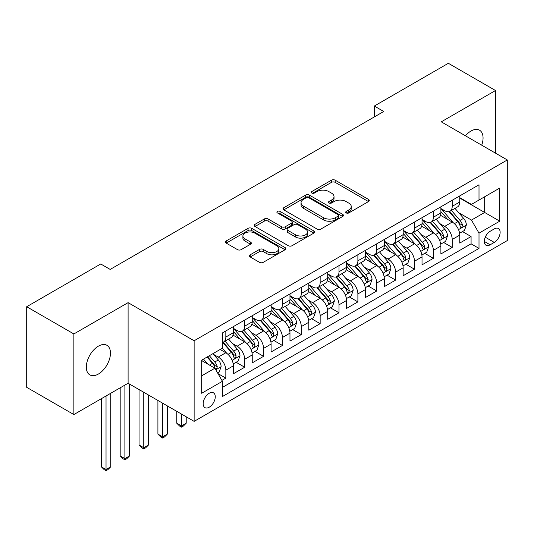 <?xml version="1.0" encoding="UTF-8"?>
<svg xmlns="http://www.w3.org/2000/svg" width="534" height="534" viewBox="0 0 534 534"><rect width="100%" height="100%" fill="white"/><g stroke="black" fill="none" stroke-linecap="round" stroke-linejoin="round"><path stroke-width="0.8" d="M346.239 212.926A1.836 1.061 0 0 0 348.836 212.926L368.507 201.565A2.617 1.515 0 0 0 369.274 200.497A2.617 1.515 0 0 0 368.507 199.429L335.178 180.185A2.617 1.515 0 0 0 331.474 180.185L311.796 191.539A1.836 1.061 0 0 0 311.262 192.293A1.836 1.061 0 0 0 311.796 193.041A1.836 1.061 0 0 0 314.392 193.041L316.936 191.566A8.377 4.839 0 0 1 328.79 191.566L331.567 193.174A8.377 4.839 0 0 1 334.024 196.592A8.377 4.839 0 0 1 331.567 200.016L329.017 201.485A1.836 1.061 0 0 0 328.483 202.232A1.836 1.061 0 0 0 329.017 202.98A1.836 1.061 0 0 0 331.614 202.98L334.157 201.512A8.377 4.839 0 0 1 346.012 201.512L348.789 203.114A8.377 4.839 0 0 1 351.245 206.538A8.377 4.839 0 0 1 348.789 209.955L346.239 211.431A1.836 1.061 0 0 0 345.705 212.178A1.836 1.061 0 0 0 346.239 212.926L346.239 211.431M98.389 374.04A17.075 9.859 120 0 0 109.543 358.995A17.075 9.859 120 0 0 106.927 345.311A17.075 9.859 120 0 0 98.389 346.159A17.075 9.859 120 0 0 87.236 361.204A17.075 9.859 120 0 0 89.852 374.888A17.075 9.859 120 0 0 98.389 374.04M481.715 145.188A17.075 9.859 120 0 0 479.519 130.196A17.075 9.859 120 0 0 470.981 131.044A17.075 9.859 120 0 0 465.441 135.79M209.221 407.208A8.537 4.926 120 0 0 214.802 399.686A8.537 4.926 120 0 0 213.493 392.844A8.537 4.926 120 0 0 209.221 393.264A8.537 4.926 120 0 0 203.648 400.787A8.537 4.926 120 0 0 204.956 407.629A8.537 4.926 120 0 0 209.221 407.208M250.179 254.805A2.617 1.515 0 0 0 249.411 255.879A2.617 1.515 0 0 0 250.179 256.947L259.531 262.348A2.617 1.515 0 0 0 263.235 262.348L285.089 249.732A2.617 1.515 0 0 0 285.85 248.657A2.617 1.515 0 0 0 285.089 247.589L251.754 228.345A2.617 1.515 0 0 0 248.05 228.345L226.202 240.961A2.617 1.515 0 0 0 225.435 242.029A2.617 1.515 0 0 0 226.202 243.103L237.496 249.625A2.617 1.515 0 0 0 241.201 249.625L250.553 244.225A2.617 1.515 0 0 0 251.32 243.157A2.617 1.515 0 0 0 250.553 242.082L244.946 238.852A7.002 4.045 0 0 1 242.897 235.988A7.002 4.045 0 0 1 247.222 232.257A7.002 4.045 0 0 1 254.858 233.131L276.799 245.8A7.002 4.045 0 0 1 278.848 248.657A7.002 4.045 0 0 1 274.529 252.395A7.002 4.045 0 0 1 266.893 251.521L263.235 249.405A2.617 1.515 0 0 0 259.531 249.405L250.179 254.805L250.179 256.947M128.1 302.644L73.866 333.957L26.7 306.73L26.7 387.33L73.866 414.558L128.1 383.245L194.129 421.366L194.129 340.765L128.1 302.644L128.1 383.245M495.512 153.151L495.512 90.52L441.271 121.839L507.3 159.96L194.129 340.765M495.512 90.52L448.346 63.292L374.301 106.046L374.301 116.933M26.7 306.73L100.746 263.976L110.178 269.423L383.732 111.486L374.301 106.046M317.123 229.093A2.617 1.515 0 0 0 320.827 229.093L342.674 216.477A2.617 1.515 0 0 0 343.442 215.409A2.617 1.515 0 0 0 342.674 214.341L309.346 195.097A2.617 1.515 0 0 0 305.642 195.097L283.788 207.713A2.617 1.515 0 0 0 283.02 208.781A2.617 1.515 0 0 0 283.788 209.849L317.123 229.093M278.134 213.32A1.836 1.061 0 0 1 279.996 213.58L279.996 211.404L313.879 230.968A2.617 1.515 0 0 1 314.646 232.036A2.617 1.515 0 0 1 313.879 233.104L292.031 245.72A2.617 1.515 0 0 1 288.327 245.72L254.992 226.476L254.992 224.34A2.617 1.515 0 0 0 254.231 225.408A2.617 1.515 0 0 0 254.992 226.476M254.992 224.34L264.343 218.94A2.617 1.515 0 0 1 268.048 218.94L281.565 226.743A2.617 1.515 0 0 0 285.269 226.743L291.477 223.159A2.617 1.515 0 0 0 292.245 222.091A2.617 1.515 0 0 0 291.477 221.023L277.4 212.899A1.836 1.061 0 0 1 276.866 212.152A1.836 1.061 0 0 1 277.994 211.17A1.836 1.061 0 0 1 279.996 211.404M221.91 380.382L225.829 378.125L217.999 373.606M213.54 354.369L218.279 357.106A10.673 6.161 60 0 1 225.829 370.175L233.371 365.817L233.371 373.767L244.692 367.232L236.108 362.279M232.41 343.475L237.143 346.212A10.673 6.161 60 0 1 244.692 359.282L252.235 354.923L252.235 362.873L263.556 356.338L254.972 351.385M251.274 332.582L256.013 335.319A10.673 6.161 60 0 1 263.556 348.388L271.105 344.029L271.105 351.986L282.426 345.451L273.842 340.492M270.137 321.695L274.877 324.425A10.673 6.161 60 0 1 282.426 337.495L289.969 333.143L289.969 341.092L301.289 334.558L292.705 329.598M289.007 310.801L293.74 313.538A10.673 6.161 60 0 1 301.289 326.608L308.832 322.249L308.832 330.199L320.153 323.664L311.569 318.711M307.871 299.908L312.61 302.644A10.673 6.161 60 0 1 320.153 315.714L327.702 311.355L327.702 319.305L339.017 312.77L330.433 307.818M326.735 289.014L331.474 291.751A10.673 6.161 60 0 1 339.017 304.821L346.566 300.462L346.566 308.418L357.887 301.884L349.303 296.924M345.605 278.127L350.337 280.857A10.673 6.161 60 0 1 357.887 293.927L365.43 289.575L365.43 297.525L376.75 290.99L368.166 286.03M364.468 267.234L369.201 269.97A10.673 6.161 60 0 1 376.75 283.04L384.3 278.681L384.3 286.631L395.614 280.096L387.03 275.143M383.332 256.34L388.071 259.077A10.673 6.161 60 0 1 395.614 272.146L403.163 267.788L403.163 275.738L414.484 269.203L405.9 264.25M402.195 245.446L406.935 248.183A10.673 6.161 60 0 1 414.484 261.253L422.027 256.894L422.027 264.851L433.348 258.316L424.764 253.356M421.066 234.559L425.798 237.29A10.673 6.161 60 0 1 433.348 250.359L440.89 246.007L440.89 253.957L452.211 247.422L452.211 239.472A10.673 6.161 -120 0 0 444.668 226.403L439.929 223.666M443.627 242.463L452.211 247.422M233.371 365.817A10.673 6.161 -120 0 0 225.829 352.747L220.168 349.476M252.235 354.923A10.673 6.161 -120 0 0 244.692 341.853L233.024 335.118M271.105 344.029A10.673 6.161 -120 0 0 263.556 330.96L251.888 324.225M289.969 333.143A10.673 6.161 -120 0 0 282.426 320.073L270.758 313.331M308.832 322.249A10.673 6.161 -120 0 0 301.289 309.179L289.622 302.444M327.702 311.355A10.673 6.161 -120 0 0 320.153 298.286L308.485 291.551M346.566 300.462A10.673 6.161 -120 0 0 339.017 287.392L327.355 280.657M365.43 289.575A10.673 6.161 -120 0 0 357.887 276.505L346.219 269.763M384.3 278.681A10.673 6.161 -120 0 0 376.75 265.612L365.082 258.877M403.163 267.788A10.673 6.161 -120 0 0 395.614 254.718L383.946 247.983M422.027 256.894A10.673 6.161 -120 0 0 414.484 243.824L402.816 237.089M440.89 246.007A10.673 6.161 -120 0 0 433.348 232.937L421.68 226.196M494.284 228.906L490.132 231.302A8.27 4.773 120 0 0 484.732 238.591A8.27 4.773 120 0 0 486 245.219A8.27 4.773 120 0 0 490.132 244.806L494.284 242.409A8.27 4.773 120 0 0 499.684 235.12A8.27 4.773 120 0 0 498.416 228.492A8.27 4.773 120 0 0 494.284 228.906M194.129 421.366L507.3 240.56L507.3 159.96M201.678 375.836L214.882 368.213L222.431 381.283L222.431 396.535L479.005 248.403L479.005 233.151L471.455 220.081L458.793 212.772M222.431 381.283L201.678 393.264L201.678 360.15L222.431 348.168L222.431 332.922L479.005 184.791L479.005 200.043L499.751 188.061L499.751 221.169L479.005 233.151M233.371 328.35L237.143 330.526A10.673 6.161 60 0 0 242.483 331.053L250.025 326.695A10.673 6.161 -120 0 0 252.235 321.815L252.235 315.714M252.235 317.456L256.013 319.632A10.673 6.161 60 0 0 261.346 320.16L268.896 315.808A10.673 6.161 -120 0 0 271.105 310.921L271.105 304.821M271.105 306.563L274.877 308.745A10.673 6.161 60 0 0 280.21 309.273L287.759 304.914A10.673 6.161 -120 0 0 289.969 300.028L289.969 293.927M289.969 295.669L293.74 297.852A10.673 6.161 60 0 0 299.08 298.379L306.623 294.02A10.673 6.161 -120 0 0 308.832 289.134L308.832 283.04M308.832 284.782L312.61 286.958A10.673 6.161 60 0 0 317.944 287.486L325.486 283.127A10.673 6.161 -120 0 0 327.702 278.247L327.702 272.146M327.702 273.889L331.474 276.065A10.673 6.161 60 0 0 336.807 276.592L344.357 272.24A10.673 6.161 -120 0 0 346.566 267.354L346.566 261.253M346.566 262.995L350.337 265.178A10.673 6.161 60 0 0 355.677 265.705L363.22 261.346A10.673 6.161 -120 0 0 365.43 256.46L365.43 250.359M365.43 252.101L369.201 254.284A10.673 6.161 60 0 0 374.541 254.811L382.084 250.453A10.673 6.161 -120 0 0 384.3 245.567L384.3 239.472M384.3 241.214L388.071 243.391A10.673 6.161 60 0 0 393.404 243.918L400.954 239.566A10.673 6.161 -120 0 0 403.163 234.68L403.163 228.579M403.163 230.321L406.935 232.497A10.673 6.161 60 0 0 412.268 233.024L419.817 228.672A10.673 6.161 -120 0 0 422.027 223.786L422.027 217.685M422.027 219.427L425.798 221.61A10.673 6.161 60 0 0 431.138 222.137L438.681 217.779A10.673 6.161 -120 0 0 440.89 212.892L440.89 206.792M222.431 387.384L471.081 243.824L471.081 236.529L459.761 243.063L459.761 235.114A10.673 6.161 -120 0 0 452.211 222.044L440.543 215.309M440.89 208.534L444.668 210.716A10.673 6.161 -120 0 0 450.002 211.244A10.673 6.161 -120 0 0 452.211 206.358L452.211 200.257M450.002 211.244L457.551 206.885A10.673 6.161 -120 0 0 459.761 201.999L459.761 195.905M225.829 330.96L225.829 337.061A10.673 6.161 60 0 1 223.612 341.947A10.673 6.161 60 0 1 222.431 342.381M223.612 341.947L231.162 337.588A10.673 6.161 -120 0 0 233.371 332.702L233.371 326.608M244.692 320.066L244.692 326.167A10.673 6.161 60 0 1 242.483 331.053M263.556 309.179L263.556 315.28A10.673 6.161 60 0 1 261.346 320.16M282.426 298.286L282.426 304.387A10.673 6.161 60 0 1 280.21 309.273M301.289 287.392L301.289 293.493A10.673 6.161 60 0 1 299.08 298.379M320.153 276.499L320.153 282.599A10.673 6.161 60 0 1 317.944 287.486M339.017 265.612L339.017 271.713A10.673 6.161 60 0 1 336.807 276.592M357.887 254.718L357.887 260.819A10.673 6.161 60 0 1 355.677 265.705M376.75 243.824L376.75 249.925A10.673 6.161 60 0 1 374.541 254.811M395.614 232.931L395.614 239.032A10.673 6.161 60 0 1 393.404 243.918M414.484 222.044L414.484 228.145A10.673 6.161 60 0 1 412.268 233.024M433.348 211.15L433.348 217.251A10.673 6.161 60 0 1 431.138 222.137M433.348 250.359L433.348 258.316M414.484 261.253L414.484 269.203M395.614 272.146L395.614 280.096M376.75 283.04L376.75 290.99M357.887 293.927L357.887 301.884M339.017 304.821L339.017 312.77M320.153 315.714L320.153 323.664M301.289 326.608L301.289 334.558M282.426 337.495L282.426 345.451M263.556 348.388L263.556 356.338M244.692 359.282L244.692 367.232M225.829 370.175L225.829 378.125M214.882 368.213L201.678 360.59M471.455 220.081L484.658 212.459L484.658 196.772L499.751 188.061M459.761 198.081L499.751 221.169M459.761 197.647L471.455 204.395L479.005 200.043M73.866 333.957L73.866 414.558M462.497 231.576L471.081 236.529M471.081 243.824L479.005 248.403M346.973 213.186L348.789 212.138A8.377 4.839 0 0 0 351.245 208.714L351.245 206.538M334.024 196.592L334.024 198.775A8.377 4.839 0 0 1 331.567 202.192L329.752 203.24M368.473 201.585L335.178 182.361A2.617 1.515 0 0 0 331.474 182.361L312.53 193.295M342.641 216.497L309.346 197.273A2.617 1.515 0 0 0 305.642 197.273L283.828 209.869M338.049 216.157A1.836 1.061 0 0 0 338.583 215.409A1.836 1.061 0 0 0 338.049 214.661L308.792 197.767A1.836 1.061 0 0 0 306.196 197.767L303.512 199.322A8.377 4.839 0 0 0 301.056 202.74A8.377 4.839 0 0 0 303.512 206.164L323.511 217.712A8.377 4.839 0 0 0 335.359 217.712L338.049 216.157L338.049 218.339A1.836 1.061 0 0 0 338.583 217.592L338.583 215.409M301.056 202.74L301.056 204.922A8.377 4.839 0 0 0 303.512 208.34L303.512 206.164M338.049 218.339L335.359 219.888A8.377 4.839 0 0 1 323.511 219.888L303.512 208.34M255.032 226.496L264.343 221.116L264.343 218.94M292.245 222.091L292.245 224.273A2.617 1.515 0 0 1 291.477 225.341L285.269 228.919A2.617 1.515 0 0 1 281.565 228.919L268.048 221.116A2.617 1.515 0 0 0 264.343 221.116M279.996 213.58L313.845 233.124M295.596 234.84A7.002 4.045 0 0 0 303.232 235.721A7.002 4.045 0 0 0 307.551 231.983A7.002 4.045 0 0 0 305.501 229.119L297.772 224.66A2.617 1.515 0 0 0 294.067 224.66L287.866 228.238A2.617 1.515 0 0 0 287.098 229.306A2.617 1.515 0 0 0 287.866 230.381L295.596 234.84L295.596 237.023A7.002 4.045 0 0 0 303.232 237.897A7.002 4.045 0 0 0 307.551 234.159L307.551 231.983M287.098 229.306L287.098 231.489A2.617 1.515 0 0 0 287.866 232.557L287.866 230.381M295.596 237.023L287.866 232.557M278.848 248.657L278.848 250.84A7.002 4.045 0 0 1 274.529 254.578A7.002 4.045 0 0 1 266.893 253.697L263.235 251.587A2.617 1.515 0 0 0 259.531 251.587L250.212 256.967M242.897 235.988L242.897 238.171A7.002 4.045 0 0 0 244.946 241.028L244.946 238.852M250.513 244.245L244.946 241.028M285.049 249.752L251.754 230.528A2.617 1.515 0 0 0 248.05 230.528L226.236 243.124M459.6 233.245L464.473 230.428L466.362 224.981A7.069 4.085 -120 0 0 463.605 218.346L454.988 208.367M453.259 222.731L443.04 210.897A20.412 11.781 -120 0 0 440.89 208.654M447.652 219.414L441.938 212.792A16.941 9.779 -120 0 0 440.89 211.651M449.041 211.624L457.758 221.723A7.069 4.085 60 0 1 460.281 226.59L460.795 227.431L461.75 227.297L462.544 225.281A7.069 4.085 -120 0 0 460.021 220.415L451.404 210.436M449.555 211.464L458.92 222.311A3.605 2.083 60 0 1 459.827 223.719L462.544 225.281M440.737 244.138L445.61 241.321L447.492 235.874A7.069 4.085 -120 0 0 444.742 229.24L436.124 219.254M434.396 233.625L424.176 221.79A20.412 11.781 -120 0 0 422.027 219.547M428.789 230.301L423.068 223.686A16.941 9.779 -120 0 0 422.027 222.544M430.177 222.518L438.895 232.61A7.069 4.085 60 0 1 441.418 237.483L441.932 238.324L442.886 238.184L443.681 236.175A7.069 4.085 -120 0 0 441.157 231.309L432.54 221.323M430.691 222.351L440.056 233.198A3.605 2.083 60 0 1 440.964 234.606L443.681 236.175M421.867 255.025L426.746 252.215L428.628 246.768A7.069 4.085 -120 0 0 425.878 240.126L417.254 230.147M415.532 244.519L405.306 232.684A20.412 11.781 -120 0 0 403.163 230.434M409.925 241.194L404.205 234.573A16.941 9.779 -120 0 0 403.163 233.438M411.307 233.411L420.031 243.504A7.069 4.085 60 0 1 422.548 248.377L423.061 249.211L424.016 249.078L424.81 247.068A7.069 4.085 -120 0 0 422.294 242.196L413.67 232.217M411.821 233.245L421.192 244.091A3.605 2.083 60 0 1 422.1 245.5L424.81 247.068M403.003 265.919L407.876 263.108L409.765 257.662A7.069 4.085 -120 0 0 407.008 251.02L398.391 241.041M396.662 255.406L386.442 243.571A20.412 11.781 -120 0 0 384.3 241.328M391.055 252.088L385.341 245.466A16.941 9.779 -120 0 0 384.3 244.332M392.443 244.305L401.161 254.398A7.069 4.085 60 0 1 403.684 259.27L404.198 260.105L405.152 259.971L405.947 257.962A7.069 4.085 -120 0 0 403.424 253.089L394.806 243.11M392.957 244.138L402.322 254.985A3.605 2.083 60 0 1 403.23 256.393L405.947 257.962M384.14 276.812L389.012 273.995L390.901 268.549A7.069 4.085 -120 0 0 388.145 261.914L379.527 251.935M377.798 266.299L367.579 254.464A20.412 11.781 -120 0 0 365.43 252.222M372.191 262.982L366.478 256.36A16.941 9.779 -120 0 0 365.43 255.219M373.58 255.192L382.297 265.291A7.069 4.085 60 0 1 384.82 270.157L385.334 270.998L386.289 270.865L387.083 268.849A7.069 4.085 -120 0 0 384.56 263.983L375.943 254.004M374.094 255.032L383.459 265.879A3.605 2.083 60 0 1 384.367 267.287L387.083 268.849M365.269 287.706L370.149 284.889L372.031 279.442A7.069 4.085 -120 0 0 369.281 272.807L360.664 262.821M358.935 277.193L348.709 265.358A20.412 11.781 -120 0 0 346.566 263.115M353.328 273.869L347.607 267.254A16.941 9.779 -120 0 0 346.566 266.112M354.716 266.086L363.434 276.178A7.069 4.085 60 0 1 365.95 281.051L366.464 281.892L367.419 281.752L368.213 279.743A7.069 4.085 -120 0 0 365.697 274.877L357.079 264.891M355.223 265.919L364.595 276.766A3.605 2.083 60 0 1 365.503 278.174L368.213 279.743M346.406 298.593L351.279 295.783L353.168 290.336A7.069 4.085 -120 0 0 350.417 283.694L341.793 273.715M340.065 288.086L329.845 276.252A20.412 11.781 -120 0 0 327.702 274.002M334.464 284.762L328.744 278.141A16.941 9.779 -120 0 0 327.702 277.006M335.846 276.979L344.564 287.072A7.069 4.085 60 0 1 347.087 291.944L347.601 292.779L348.555 292.645L349.349 290.636A7.069 4.085 -120 0 0 346.833 285.763L338.209 275.784M336.36 276.812L345.732 287.659A3.605 2.083 60 0 1 346.633 289.068L349.349 290.636M327.542 309.486L332.415 306.676L334.304 301.229A7.069 4.085 -120 0 0 331.547 294.588L322.93 284.609M321.201 298.973L310.982 287.138A20.412 11.781 -120 0 0 308.832 284.896M315.594 295.656L309.88 289.034A16.941 9.779 -120 0 0 308.832 287.899M316.982 287.873L325.7 297.965A7.069 4.085 60 0 1 328.223 302.838L328.737 303.672L329.692 303.539L330.486 301.53A7.069 4.085 -120 0 0 327.963 296.657L319.345 286.678M317.496 287.706L326.861 298.553A3.605 2.083 60 0 1 327.769 299.961L330.486 301.53M308.679 320.38L313.551 317.563L315.434 312.116A7.069 4.085 -120 0 0 312.684 305.481L304.066 295.502M302.337 309.867L292.111 298.032A20.412 11.781 -120 0 0 289.969 295.789M296.73 306.549L291.01 299.928A16.941 9.779 -120 0 0 289.969 298.786M298.119 298.76L306.836 308.859A7.069 4.085 60 0 1 309.353 313.725L309.867 314.566L310.828 314.433L311.622 312.417A7.069 4.085 -120 0 0 309.099 307.551L300.482 297.572M298.626 298.599L307.998 309.446A3.605 2.083 60 0 1 308.906 310.855L311.622 312.417M289.808 331.274L294.688 328.457L296.57 323.01A7.069 4.085 -120 0 0 293.82 316.375L285.196 306.389M283.474 320.76L273.248 308.926A20.412 11.781 -120 0 0 271.105 306.683M277.867 317.436L272.146 310.821A16.941 9.779 -120 0 0 271.105 309.68M279.249 309.653L287.966 319.746A7.069 4.085 60 0 1 290.489 324.619L291.003 325.46L291.958 325.319L292.752 323.31A7.069 4.085 -120 0 0 290.236 318.444L281.612 308.458M279.763 309.486L289.134 320.333A3.605 2.083 60 0 1 290.042 321.742L292.752 323.31M181.493 414.07L181.493 425.945L186.206 423.222L186.206 416.794M186.206 423.222L183.376 426.052L181.493 427.14L179.604 426.052L176.774 423.222L176.774 411.347M176.774 423.222L181.493 425.945L181.493 427.14M270.945 342.161L275.818 339.35L277.707 333.904A7.069 4.085 -120 0 0 274.95 327.262L266.332 317.283M264.604 331.654L254.384 319.819A20.412 11.781 -120 0 0 252.235 317.57M258.997 328.33L253.283 321.708A16.941 9.779 -120 0 0 252.235 320.574M260.385 320.547L269.103 330.639A7.069 4.085 60 0 1 271.626 335.512L272.14 336.347L273.094 336.213L273.889 334.204A7.069 4.085 -120 0 0 271.365 329.331L262.748 319.352M260.899 320.38L270.264 331.227A3.605 2.083 60 0 1 271.172 332.635L273.889 334.204M162.623 403.177L162.623 436.832L167.342 434.109L167.342 405.9M167.342 434.109L164.512 436.945L162.623 438.034L160.741 436.945L157.91 434.109L157.91 400.453M157.91 434.109L162.623 436.832L162.623 438.034M252.081 353.054L256.954 350.244L258.836 344.797A7.069 4.085 -120 0 0 256.086 338.156L247.469 328.176M245.74 342.541L235.521 330.706A20.412 11.781 -120 0 0 233.371 328.463M240.133 339.224L234.413 332.602A16.941 9.779 -120 0 0 233.371 331.467M241.522 331.44L250.239 341.533A7.069 4.085 60 0 1 252.762 346.406L253.276 347.24L254.231 347.107L255.025 345.097A7.069 4.085 -120 0 0 252.502 340.225L243.884 330.246M242.036 331.274L251.401 342.12A3.605 2.083 60 0 1 252.308 343.529L255.025 345.097M143.759 392.283L143.759 447.726L148.479 445.002L148.479 395.006M148.479 445.002L145.648 447.832L143.759 448.927L141.877 447.832L139.047 445.002L139.047 389.56M139.047 445.002L143.759 447.726L143.759 448.927M233.211 363.948L238.091 361.131L239.973 355.684A7.069 4.085 -120 0 0 237.223 349.049L228.599 339.07M226.877 353.435L222.364 348.208M221.27 350.117L220.535 349.263M222.651 342.327L231.376 352.427A7.069 4.085 60 0 1 233.892 357.293L234.406 358.134L235.361 358L236.155 355.984A7.069 4.085 -120 0 0 233.638 351.118L225.014 341.139M223.165 342.167L232.537 353.014A3.605 2.083 60 0 1 233.445 354.422L236.155 355.984M124.896 385.094L124.896 458.619L129.608 455.896L129.608 384.113M129.608 455.896L126.785 458.726L124.896 459.814L123.007 458.726L120.177 455.896L120.177 387.817M120.177 455.896L124.896 458.619L124.896 459.814M217.618 372.952L219.22 372.024L221.109 366.578A7.069 4.085 -120 0 0 218.353 359.943L212.926 353.655M207.866 364.161L203.494 359.102M202.399 361.004L201.678 360.17M207.079 357.032L212.505 363.314A7.069 4.085 60 0 1 215.028 368.186L215.542 369.027L216.497 368.887L217.291 366.878A7.069 4.085 -120 0 0 214.768 362.012L209.341 355.724M207.519 356.779L213.667 363.901A3.605 2.083 60 0 1 214.575 365.309L217.291 366.878M106.032 395.988L106.032 469.513L110.745 466.789L110.745 393.264M110.745 466.789L107.915 469.62L106.032 470.708L104.143 469.62L101.313 466.789L101.313 398.711M101.313 466.789L106.032 469.513L106.032 470.708M218.279 357.106L225.829 352.747M237.143 346.212L244.692 341.853M256.013 335.319L263.556 330.96M274.877 324.425L282.426 320.073M293.74 313.538L301.289 309.179M312.61 302.644L320.153 298.286M331.474 291.751L339.017 287.392M350.337 280.857L357.887 276.505M369.201 269.97L376.75 265.612M388.071 259.077L395.614 254.718M406.935 248.183L414.484 243.824M425.798 237.29L433.348 232.937M444.668 226.403L452.211 222.044M452.211 206.358L459.761 201.999M225.829 337.061L233.371 332.702M244.692 326.167L252.235 321.815M263.556 315.28L271.105 310.921M282.426 304.387L289.969 300.028M301.289 293.493L308.832 289.134M320.153 282.599L327.702 278.247M339.017 271.713L346.566 267.354M357.887 260.819L365.43 256.46M376.75 249.925L384.3 245.567M395.614 239.032L403.163 234.68M414.484 228.145L422.027 223.786M433.348 217.251L440.89 212.892M452.211 239.472L459.761 235.114M485.239 237.189L494.284 242.409M484.285 241.428L490.132 244.806M348.789 212.138L348.789 209.955M329.017 202.98L329.017 201.485M331.567 202.192L331.567 200.016M311.796 193.041L311.796 191.539M331.474 182.361L331.474 180.185M335.178 182.361L335.178 180.185M368.507 201.565L368.507 199.429M283.788 209.849L283.788 207.713M305.642 197.273L305.642 195.097M309.346 197.273L309.346 195.097M342.674 216.477L342.674 214.341M323.511 219.888L323.511 217.712M335.359 219.888L335.359 217.712M268.048 221.116L268.048 218.94M281.565 228.919L281.565 226.743M285.269 228.919L285.269 226.743M291.477 225.341L291.477 223.159M313.879 233.104L313.879 230.968M259.531 251.587L259.531 249.405M263.235 251.587L263.235 249.405M266.893 253.697L266.893 251.521M250.553 244.225L250.553 242.082M226.202 243.103L226.202 240.961M248.05 230.528L248.05 228.345M251.754 230.528L251.754 228.345M285.089 249.732L285.089 247.589M458.519 229.62L466.315 225.121M443.04 210.897L444.008 210.336M460.021 220.415L463.605 218.346M454.387 223.666L457.758 221.723M439.656 240.514L447.452 236.015M424.176 221.79L425.144 221.23M441.157 231.309L444.742 229.24M435.524 234.559L438.895 232.61M420.792 251.401L428.582 246.902M405.306 232.684L406.281 232.123M422.294 242.196L425.878 240.126M416.654 245.453L420.031 243.504M401.928 262.294L409.718 257.795M386.442 243.571L387.41 243.01M403.424 253.089L407.008 251.02M397.79 256.347L401.161 254.398M383.058 273.188L390.855 268.689M367.579 254.464L368.547 253.904M384.56 263.983L388.145 261.914M378.926 267.234L382.297 265.291M364.195 284.081L371.984 279.582M348.709 265.358L349.683 264.797M365.697 274.877L369.281 272.807M360.063 278.127L363.434 276.178M345.331 294.968L353.121 290.469M329.845 276.252L330.82 275.691M346.833 285.763L350.417 283.694M341.193 289.021L344.564 287.072M326.461 305.862L334.257 301.363M310.982 287.138L311.949 286.578M327.963 296.657L331.547 294.588M322.329 299.914L325.7 297.965M307.597 316.755L315.387 312.257M292.111 298.032L293.086 297.471M309.099 307.551L312.684 305.481M303.466 310.801L306.836 308.859M288.734 327.649L296.524 323.15M273.248 308.926L274.222 308.365M290.236 318.444L293.82 316.375M284.595 321.695L287.966 319.746M269.864 338.536L277.66 334.037M254.384 319.819L255.352 319.259M271.365 329.331L274.95 327.262M265.732 332.589L269.103 330.639M251 349.43L258.796 344.931M235.521 330.706L236.489 330.146M252.502 340.225L256.086 338.156M246.868 343.482L250.239 341.533M232.136 360.323L239.926 355.824M233.638 351.118L237.223 349.049M227.998 354.369L231.376 352.427M215.783 369.762L221.063 366.718M214.768 362.012L218.353 359.943M209.455 365.076L212.505 363.314"/></g></svg>
